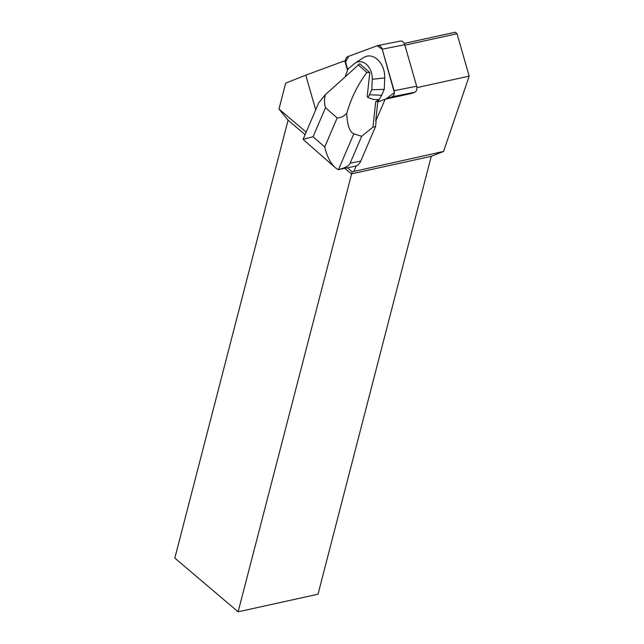 <?xml version="1.0" encoding="UTF-8"?>
<svg xmlns="http://www.w3.org/2000/svg" width="644" height="644" viewBox="0 0 644 644"><rect width="100%" height="100%" fill="white"/><g stroke="black" fill="none" stroke-linecap="round" stroke-linejoin="round"><path stroke-width="0.97" d="M377.811 45.563A4.999 3.623 -101.3 0 0 377.416 45.676L347.816 56.608A4.999 3.623 -101.3 0 0 345.772 62.653L347.8 69.713L345.587 61.8L348.774 56.253L377.094 45.796L382.206 49.226L394.378 92.688L385.667 99.136L392.075 96.769A4.999 3.623 -101.3 0 0 394.112 90.715L382.206 49.202A4.999 3.623 -101.3 0 0 377.811 45.563L400.359 41.079A4.999 3.623 78.7 0 1 404.746 44.718L416.652 86.232A4.999 3.623 78.7 0 1 414.615 92.285L411.411 93.469L385.176 99.24L375.702 121.08L377.77 101.977L385.176 99.24M347.527 70.341L344.886 61.14A3.333 2.415 -101.3 0 1 344.798 60.761L305.771 75.171L315.721 109.866M306.182 132.125L278.973 109.053L285.678 83.132L305.771 75.171M345.506 60.617L344.798 60.761M347.502 167.762L352.147 171.827L238.127 611.8L318.015 594.211L431.263 156.307L443.595 151.421L469.186 76.121L457.023 33.713L455.252 32.2L404.231 43.438M238.127 611.8L174.814 558.098L288.061 120.195L278.973 109.053M431.263 156.307L351.374 173.896L344.773 168.301M305.103 134.652L288.061 120.195M352.147 171.827L443.595 151.421M338.502 169.549L354.578 166.353A12.639 9.153 -101.3 0 0 356.333 165.733L353.983 171.151M469.186 76.121L416.901 87.632M404.883 45.193L457.023 33.713M356.333 165.733L356.824 165.621A12.639 9.153 -101.3 0 0 360.769 161.056L375.524 126.618L376.112 121.153L375.702 121.08M338.374 169.573L338.527 169.525C345.015 168.004 348.887 165.886 350.143 163.173L361.654 136.311L372.965 127.126L375.726 101.631L378.286 101.124L381.707 95.256L384.251 89.331L384.709 77.98A18.893 13.677 78.7 0 0 377.915 59.868A18.893 13.677 78.7 0 0 363.506 57.622L355.327 62.991A15.07 10.908 78.7 0 1 366.822 64.778A15.07 10.908 78.7 0 1 372.24 79.228L384.709 77.98M325.349 94.684L318.7 102.911L303.091 139.337L313.065 136.753L325.526 107.669C324.238 103.563 324.182 99.232 325.349 94.684L359.738 63.74L369.793 72.587L366.871 72.49L358.072 64.746M338.527 169.525L353.838 133.799C349.708 132.181 347.333 125.411 346.722 113.497C343.671 116.395 340.491 117.868 337.174 117.916L325.526 107.669M337.174 117.916L324.713 147.001C326.878 156.226 330.404 163.117 335.283 167.682L338.06 169.63M378.205 101.816L378.286 101.124M372.24 79.228L371.813 89.749L368.038 97.558A115.373 83.535 78.7 0 0 367.193 96.584L369.793 72.587M345.377 75.984L348.138 68.916L354.49 63.603A15.07 10.908 78.7 0 1 355.327 62.991M366.871 72.49C357.718 84.718 350.996 98.387 346.722 113.497M353.838 133.799L361.654 136.311M372.965 127.126L375.524 126.618M375.726 101.631L379.227 99.506L373.745 99.53L368.038 97.558M371.813 89.749L384.251 89.331M369.656 94.797L381.707 95.256M414.615 92.285L392.075 96.769M404.746 44.718L382.206 49.202M394.112 90.715L416.652 86.232M345.506 61.019L344.886 61.14M350.143 163.173L360.769 161.056M324.713 147.001L313.065 136.753M335.283 167.682L303.091 139.354"/></g></svg>
